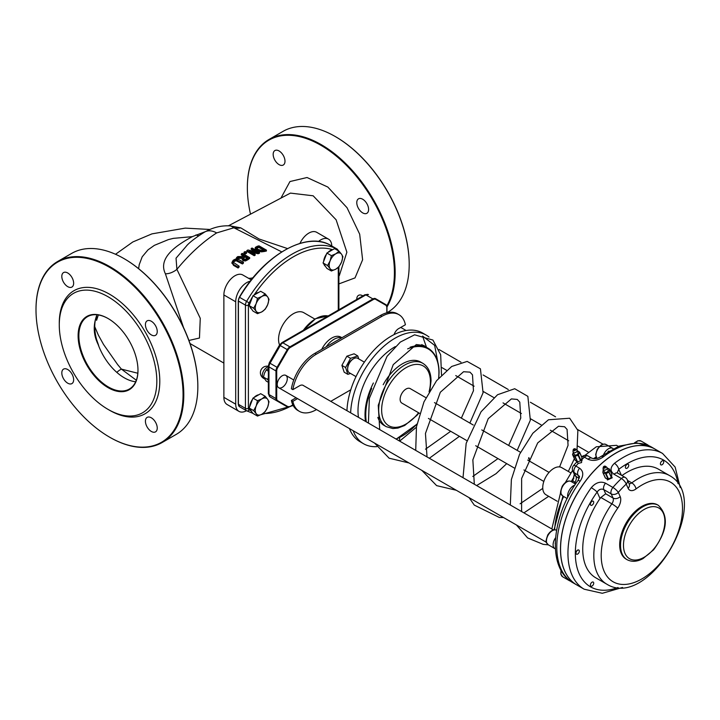 <?xml version="1.0" encoding="UTF-8"?>
<svg xmlns="http://www.w3.org/2000/svg" width="720" height="720" viewBox="0 0 720 720"><rect width="100%" height="100%" fill="white"/><g stroke="black" fill="none" stroke-linecap="round" stroke-linejoin="round"><path stroke-width="1.08" d="M429.867 390.474L431.037 380.925C431.001 372.627 428.274 366.759 422.847 363.321A36.576 21.123 120 0 0 386.271 384.444A36.576 21.123 120 0 0 386.271 426.681L384.048 425.403A36.576 21.123 -60 0 1 377.82 417.384M383.184 384.723A36.576 21.123 -60 0 1 420.633 362.043L422.847 363.321M358.479 417.348A52.254 30.168 -60 0 1 395.28 346.599M375.633 299.331L385.848 305.235L385.74 304.569L375.525 298.665A5.229 3.015 120 0 0 372.915 298.926L373.284 299.565A4.707 2.718 -60 0 1 375.633 299.331L375.525 298.665L385.74 304.569L378.72 300.51M277.056 400.959L287.271 406.854L270.036 396.909L277.056 400.959L277.686 400.725A4.707 2.718 -60 0 1 276.714 398.565L275.976 398.565A5.229 3.015 120 0 0 277.056 400.959L270.036 396.909A5.229 3.015 -60 0 1 268.956 394.515L268.956 366.903L275.976 370.953L275.976 398.565L268.956 394.515A2.088 1.206 180 0 1 268.344 393.66L270.036 396.909L280.251 402.804L270.036 396.909M321.705 349.398A18.288 10.557 -60 0 1 340.911 337.14L341.928 337.725M546.372 542.268L278.694 387.729A7.119 4.113 -60 0 1 277.605 382.023A7.119 4.113 -60 0 1 282.258 375.75A7.119 4.113 -60 0 1 285.813 375.39A7.119 4.113 -60 0 1 286.911 381.105A7.119 4.113 -60 0 1 282.258 387.378A7.119 4.113 -60 0 1 278.694 387.729A7.119 4.113 -60 0 1 277.605 382.023A7.119 4.113 -60 0 1 282.258 375.75A7.119 4.113 -60 0 1 285.813 375.39L293.778 379.989M602.955 472.644L605.511 478.152L602.847 472.509L603.27 469.476M603.036 472.68L605.574 473.688L608.049 479.16L611.361 477.558L611.793 474.318M608.544 479.106L606.069 473.643L605.574 473.688M606.069 473.643L608.886 472.086L611.361 477.558M611.649 477.171L608.886 472.086M609.174 471.699L609.453 469.134L611.928 474.606M607.185 467.982L609.453 469.134M606.996 467.577L608.04 469.881A2.088 1.575 155.7 0 1 606.789 472.176A2.088 1.575 155.7 0 1 604.233 471.6L603.189 469.296A2.088 1.575 -24.3 0 0 603.729 469.881A2.088 1.575 -24.3 0 0 606.195 469.62A2.088 1.575 -24.3 0 0 606.996 467.577A2.088 1.575 -24.3 0 0 606.555 467.055A2.088 1.575 -24.3 0 0 606.456 466.992M577.026 450.441L579.591 452.205L578.124 455.364L574.596 456.264L572.526 454.545L573.318 452.394M579.591 452.484L582.066 457.947L579.618 452.349M582.066 457.947L580.986 460.503L578.511 455.04M578.124 455.364L580.599 460.836L580.986 460.503M580.599 460.836L577.539 461.79L575.064 456.318M574.596 456.264L577.539 461.79M577.071 461.736L575.091 460.134L572.616 454.662M605.511 478.152L608.049 479.16M573.111 451.935L574.155 454.239A2.088 1.575 -24.3 0 0 576.711 454.815A2.088 1.575 -24.3 0 0 577.962 452.52L576.918 450.207A2.088 1.575 155.7 0 1 576.117 452.25A2.088 1.575 155.7 0 1 573.651 452.511A2.088 1.575 155.7 0 1 573.111 451.935A2.088 1.575 155.7 0 1 573.012 451.251L573.183 449.901A1.305 0.981 -24.3 0 0 575.325 450.342A1.305 0.981 -24.3 0 0 574.029 448.884A1.305 0.981 -24.3 0 0 573.183 449.901M658.377 505.341L657.522 504.846A31.356 18.099 120 0 0 641.853 506.403A31.356 18.099 120 0 0 621.369 534.033A31.356 18.099 120 0 0 626.175 559.152L627.021 559.647C631.746 562.131 637.056 561.789 642.978 558.621L653.571 549.846C667.422 530.955 669.024 516.114 658.377 505.341A31.356 18.099 120 0 0 642.699 506.889A31.356 18.099 120 0 0 620.532 545.292A31.356 18.099 120 0 0 627.021 559.647M574.443 473.661L573.489 477.765L571.257 481.59L572.031 480.483L572.877 480.807L574.362 474.48M554.049 529.821L562.941 496.098M572.022 482.031A62.703 36.207 -60 0 1 572.877 480.807L576.099 483.192M579.087 478.44L575.001 475.704L572.814 471.06A5.229 3.942 -24.3 0 0 574.164 472.509A5.229 3.015 -60 0 1 575.892 466.083A5.229 1.314 -139.4 0 0 573.606 465.507A5.229 5.229 0 0 0 572.814 471.06M419.661 413.379L401.859 403.092A8.361 4.824 -60 0 1 401.859 393.444A8.361 4.824 -60 0 1 410.22 388.611L425.934 397.692M279.576 344.97A20.898 12.069 -60 0 1 285.246 321.183A20.898 12.069 -60 0 1 303.786 312.687L314.883 319.095M574.83 482.454A5.229 3.015 -60 0 0 576.054 476.685L574.164 472.509L579.24 476.172C579.798 476.118 579.393 477.531 578.025 480.438A5.229 0.711 -144.4 0 1 580.131 481.23C583.785 475.587 583.605 471.249 579.591 468.216L575.892 466.083A78.381 45.252 -60 0 1 578.232 463.428L576.918 461.61M600.651 456.651A5.229 2.493 52.5 0 1 600.687 456.615A5.229 2.493 52.5 0 1 603.27 456.894A78.381 45.252 -60 0 1 651.411 447.012L636.894 442.917L618.948 446.148L600.687 456.615C597.879 458.658 594.918 459.18 591.813 458.181A5.229 3.015 -60 0 1 591.849 458.199M581.787 459.693A78.381 45.252 -60 0 1 584.388 457.146A5.229 3.015 -60 0 1 588.114 456.048A5.229 5.229 0 0 0 581.922 456.768A5.229 1.962 46.7 0 1 584.388 457.146L588.087 459.279C593.037 461.331 598.104 460.53 603.27 456.894M576.756 584.928A78.381 45.252 -60 0 1 576.72 584.91A78.381 45.252 -60 0 1 576.72 494.397A78.381 45.252 -60 0 1 655.101 449.145A78.381 45.252 -60 0 1 655.137 449.163M581.634 459.846L581.58 462.573L578.232 463.428M618.03 587.502A73.161 42.237 -60 0 1 576.594 565.695A73.161 42.237 -60 0 1 597.123 492.048A5.229 0.711 -144.4 0 0 591.291 487.674A78.381 45.252 120 0 0 584.181 589.212L602.289 593.289L622.539 587.457M680.22 487.548L675.144 467.091L662.562 453.456A78.381 45.252 120 0 0 614.43 463.338C610.083 467.442 609.948 471.078 614.025 474.255L621.414 478.521A5.229 1.962 46.7 0 1 626.22 484.083A5.229 3.942 -24.3 0 0 627.291 479.79A5.229 5.229 0 0 0 625.14 477.423A5.229 3.015 120 0 0 621.414 478.521A78.381 45.252 120 0 0 612.918 487.458A5.229 3.015 120 0 0 611.19 493.884A5.229 3.942 -24.3 0 0 618.3 492.417A5.229 1.314 -139.4 0 0 612.918 487.458L605.529 483.192C600.516 481.005 595.773 482.499 591.291 487.674M600.876 497.493L600.039 498.492L597.123 492.048C599.067 489.294 601.29 488.484 603.801 489.618L611.19 493.884L613.08 498.06A5.229 3.015 -60 0 1 611.856 503.829A62.703 36.207 120 0 0 606.798 584.172C649.098 610.767 713.916 499.41 669.51 475.56A62.703 36.207 120 0 0 631.791 482.868A5.229 2.556 53.3 0 1 636.021 488.916A57.483 33.183 -60 0 1 681.552 519.138A57.483 33.183 -60 0 1 619.713 584.145A57.483 33.183 -60 0 1 617.742 508.131A5.229 0.639 -145 0 0 611.856 503.829L600.876 497.493L605.682 493.794L603.801 489.618A5.229 3.015 120 0 1 605.529 483.192M614.43 463.338A5.229 2.493 52.5 0 1 618.723 469.341A73.161 42.237 -60 0 1 678.006 483.615M614.025 474.255A5.229 3.015 120 0 1 617.751 473.157L617.238 472.689L618.723 469.341L621.405 475.263M627.291 479.79L629.199 484.011A5.229 3.942 -24.3 0 1 628.128 488.295A10.449 6.03 120 0 0 636.021 488.916M621.945 475.569A62.703 36.207 -60 0 1 658.422 469.161L669.51 475.56M606.798 584.172L595.719 577.773A62.703 36.207 -60 0 1 600.039 498.492M584.181 589.212L576.792 584.946A78.381 45.252 -60 0 1 576.792 494.442A78.381 45.252 -60 0 1 655.173 449.19L662.562 453.456M612.198 477.81L607.446 479.961L606.87 478.692M426.501 347.328L422.568 336.051L434.637 345.357L438.723 366.732M399.474 441.018L399.672 437.571M576.378 449.631A2.088 1.575 155.7 0 1 576.477 449.685A2.088 1.575 155.7 0 1 576.918 450.207M574.092 450.144L574.911 449.568L574.092 450.144M577.665 554.04A2.349 1.359 120 0 0 579.204 551.97A2.349 1.359 120 0 0 578.844 550.08A2.349 1.359 120 0 0 576.495 551.439A2.349 1.359 120 0 0 576.495 554.157A2.349 1.359 120 0 0 577.665 554.04M576.441 554.121A2.349 1.359 -60 0 1 576.378 554.094A2.349 1.359 -60 0 1 576.378 551.376A2.349 1.359 -60 0 1 578.736 550.017A2.349 1.359 -60 0 1 578.79 550.053M394.092 334.593A7.11 4.104 -60 0 1 399.204 328.32L405.405 324.747A33.966 19.611 -60 0 0 398.898 314.658L397.422 313.803A33.966 19.611 -60 0 0 380.439 315.486L314.874 353.34A33.966 19.611 -60 0 0 291.393 388.782L292.869 389.637A33.966 19.611 -60 0 1 316.35 354.195L381.915 316.341A33.966 19.611 -60 0 1 398.898 314.658M316.512 409.563L316.35 409.662A33.966 19.611 -60 0 1 299.367 411.345L297.891 410.49A33.966 19.611 -60 0 1 291.393 400.473L296.082 397.773M603.657 468.045A1.305 0.981 155.7 0 1 605.421 466.281A1.305 0.981 155.7 0 1 603.657 468.045M603.261 467.262L603.09 468.621A2.088 1.575 -24.3 0 0 603.189 469.296M604.17 467.505L604.989 466.929L604.17 467.505M592.056 505.17A2.349 1.359 -60 0 1 590.886 505.287A2.349 1.359 -60 0 1 590.886 502.578A2.349 1.359 -60 0 1 593.235 501.219A2.349 1.359 -60 0 1 593.595 503.1A2.349 1.359 -60 0 1 592.056 505.17M627.066 468.216A2.349 1.359 -60 0 1 625.896 468.333A2.349 1.359 -60 0 1 625.896 465.615A2.349 1.359 -60 0 1 628.245 464.256A2.349 1.359 -60 0 1 628.605 466.146A2.349 1.359 -60 0 1 627.066 468.216M592.056 586.026A2.349 1.359 -60 0 1 590.886 586.143A2.349 1.359 -60 0 1 590.886 583.425A2.349 1.359 -60 0 1 593.235 582.075A2.349 1.359 -60 0 1 593.595 583.956A2.349 1.359 -60 0 1 592.056 586.026M662.085 464.751A2.349 1.359 -60 0 1 660.906 464.868A2.349 1.359 -60 0 1 660.906 462.15A2.349 1.359 -60 0 1 663.255 460.791A2.349 1.359 -60 0 1 663.615 462.672A2.349 1.359 -60 0 1 662.085 464.751M326.223 346.788A18.288 10.557 -60 0 1 341.739 337.833M303.543 385.632A7.155 4.131 120 0 0 303.201 385.389A7.155 4.131 120 0 0 299.619 385.74L292.869 389.637M299.367 411.345A33.966 19.611 -60 0 1 292.869 401.328L297.558 398.619M350.784 389.781L330.759 401.346M350.523 373.455L347.868 374.337L344.178 372.204L341.901 365.391L346.86 356.193L354.087 353.808L357.786 355.941L358.776 358.92M292.869 401.328L291.393 400.473M347.868 374.337L345.6 367.524L350.559 358.326L357.786 355.941M352.827 359.163L353.565 358.74L352.827 359.163A7.317 4.221 120 0 0 347.652 368.118L347.652 368.973A8.361 4.824 -60 0 1 353.565 358.74A8.361 4.824 -60 0 1 357.75 358.326L364.365 362.142M350.559 358.326L346.86 356.193M345.6 367.524L341.901 365.391M528.543 458.28A7.317 4.221 -60 0 1 529.452 461.07L529.452 460.278A8.361 4.824 120 0 0 528.849 457.632M356.004 376.623L349.389 372.807A8.361 4.824 -60 0 1 347.652 368.973M376.74 446.652A62.703 36.207 -60 0 1 363.6 443.763A62.703 36.207 -60 0 1 353.178 430.731M350.649 412.83A62.703 36.207 -60 0 1 378.864 351.027A62.703 36.207 -60 0 1 426.303 335.151A62.703 36.207 -60 0 1 429.039 337.032M363.6 443.763L359.901 441.63A62.703 36.207 -60 0 1 349.479 428.598M346.959 410.697A62.703 36.207 -60 0 1 375.174 348.894A62.703 36.207 -60 0 1 422.613 333.018L426.303 335.151M557.226 501.246L545.994 494.766A15.678 9.054 -60 0 1 545.994 476.658A15.678 9.054 -60 0 1 561.672 467.613L570.924 472.95M135.702 381.762A41.805 24.138 60 0 1 124.308 377.82A41.805 24.138 60 0 1 96.552 339.408A41.805 24.138 60 0 1 95.463 319.572A41.805 24.138 60 0 1 97.029 314.784M253.062 277.713A20.898 12.069 -60 0 1 248.445 278.235M251.307 279.882L242.793 274.977A15.678 9.054 120 0 0 230.715 279.171A15.678 9.054 120 0 0 223.875 294.948L223.875 397.35A15.678 9.054 120 0 0 227.124 404.523L238.941 411.354A15.678 9.054 120 0 0 246.501 410.733M250.263 281.214A15.678 9.054 120 0 0 235.701 301.779L235.701 404.172A15.678 9.054 120 0 0 238.941 411.354M188.919 340.461L199.458 338.031L200.259 318.294L176.904 269.361A10.449 5.058 -28.7 0 1 165.384 273.753L183.555 327.609M205.479 231.606L192.312 236.646C180.054 243.414 157.005 256.626 165.384 273.753M204.606 232.074A22.995 14.112 61.6 0 1 204.93 231.894A22.995 14.112 61.6 0 1 216.648 232.92C202.581 242.073 189.333 254.214 176.904 269.361L176.04 258.183L187.065 245.313M94.752 326.7L98.343 335.097L103.545 344.493L117.594 364.518L121.41 369.108L136.323 380.25M287.514 248.571L259.074 238.995L240.732 227.835L229.851 225.855M228.483 225.783L290.439 193.104L313.155 195.795L336.114 219.789L346.878 252.198L339.309 275.634M240.732 227.835A15.678 14.175 -36.4 0 1 233.883 227.781L281.754 251.883M230.841 225.936L233.883 227.781L216.648 232.92M331.767 245.988A15.678 9.054 120 0 0 328.518 239.139L316.692 232.308A15.678 9.054 120 0 0 299.943 243.423M243.441 262.26L238.833 259.596L235.872 258.885L233.226 260.217L231.939 262.449L233.478 264.438L238.095 267.102A63.747 36.81 -60 0 1 239.076 266.148L233.289 262.323L234.063 260.703L236.043 259.839L242.46 263.088A63.747 36.81 -60 0 1 243.441 262.26L243.441 263.133A62.703 36.207 120 0 0 242.46 263.961L236.043 260.712L234.063 261.585L233.289 263.223M239.076 266.148L239.076 267.048A62.703 36.207 120 0 0 238.095 268.002L233.478 265.347L231.939 262.449M259.524 252.306L252.135 248.04A63.747 36.81 120 0 0 251.217 248.427L257.589 252.108L247.941 249.984A63.747 36.81 120 0 0 246.843 250.578L254.232 254.844A63.747 36.81 -60 0 1 255.15 254.349L249.3 250.974L258.129 252.9A63.747 36.81 -60 0 1 259.524 252.306L259.524 253.17A62.703 36.207 120 0 0 258.129 253.764L251.622 252.315M255.15 254.349L255.15 255.204A62.703 36.207 120 0 0 254.232 255.69L246.843 251.424L246.843 250.578M255.105 251.532L251.217 249.282L251.217 248.427M266.418 250.119L259.02 245.853A63.747 36.81 120 0 0 257.319 246.267L255.303 247.41L256.887 249.75L261.495 251.001L264.735 250.533A63.747 36.81 -60 0 1 266.418 250.119L266.418 251.019A62.703 36.207 120 0 0 264.735 251.415L261.495 251.874L256.887 250.614L255.303 248.283M249.66 257.616L242.271 253.35A63.747 36.81 120 0 0 241.29 254.016L244.224 255.708A63.747 36.81 120 0 0 243.099 256.509L237.825 256.563A63.747 36.81 120 0 0 236.547 257.58L242.397 257.382L242.055 258.408L243.027 259.812L245.484 260.091L247.752 258.93A63.747 36.81 -60 0 1 249.66 257.616L249.66 258.471A62.703 36.207 120 0 0 247.752 259.785L245.484 260.955L243.027 260.676L242.118 258.831M242.064 258.255L236.547 258.453L236.547 257.58M243.558 256.185L241.29 254.871L241.29 254.016M245.385 253.071A63.747 36.81 -60 0 1 246.564 252.351L246.564 253.206A62.703 36.207 120 0 0 245.385 253.926L243.972 253.107L243.972 252.252L245.385 253.071L245.385 253.926M238.095 267.102L238.095 268.002M231.939 262.557L231.939 263.349M242.46 263.088L242.46 263.961M258.129 252.9L258.129 253.764M254.232 254.844L254.232 255.69M255.303 247.41L255.213 248.661M256.536 247.923L258.147 246.771A63.747 36.81 -60 0 1 258.894 246.573L264.582 249.858A63.747 36.81 120 0 0 263.835 250.056L261.441 250.38L257.922 249.372L256.59 248.202M258.894 246.573L258.894 247.464A62.703 36.207 120 0 0 258.147 247.653L256.59 248.535M263.52 250.137L258.894 247.464M246.852 258.48L245.421 259.191L243.972 258.975L243.234 257.985L244.188 256.788A63.747 36.81 -60 0 1 245.043 256.185L247.824 257.787A63.747 36.81 120 0 0 246.852 258.48M245.043 256.185L245.043 257.04A62.703 36.207 120 0 0 244.188 257.652L243.234 258.849M247.158 258.264L245.043 257.04M246.564 252.351L245.151 251.532A63.747 36.81 120 0 0 243.972 252.252M124.128 258.678A103.986 60.039 60 0 1 124.308 258.786A103.986 60.039 60 0 1 197.838 386.136A103.986 60.039 60 0 1 197.838 386.352M250.506 214.164A103.986 60.039 60 0 1 247.356 187.74A103.986 60.039 60 0 1 337.635 157.194A103.986 60.039 60 0 1 386.784 305.91M356.778 299.43A8.361 4.824 60 0 1 358.506 295.362A8.361 4.824 60 0 1 362.889 295.902M362.691 212.886A8.361 4.824 60 0 1 357.228 205.515A8.361 4.824 60 0 1 358.506 198.819A8.361 4.824 60 0 1 366.867 203.643A8.361 4.824 60 0 1 366.867 213.3A8.361 4.824 60 0 1 362.691 212.886M279.081 164.619A8.361 4.824 60 0 1 273.618 157.248A8.361 4.824 60 0 1 274.896 150.552A8.361 4.824 60 0 1 283.257 155.376A8.361 4.824 60 0 1 283.257 165.033A8.361 4.824 60 0 1 279.081 164.619M328.518 239.139A15.678 9.054 120 0 0 318.42 241.488M137.979 370.35A42.327 24.435 60 0 1 108.054 387.63A42.327 24.435 60 0 1 78.12 335.79A42.327 24.435 60 0 1 108.054 318.51A42.327 24.435 60 0 1 137.979 370.35M108.234 318.618A41.805 24.138 -120 0 0 87.516 316.656A41.805 24.138 -120 0 0 87.516 364.932A41.805 24.138 -120 0 0 129.321 389.061A41.805 24.138 -120 0 0 137.979 370.134M156.825 381.231A68.976 39.825 -120 0 0 108.054 296.757A68.976 39.825 -120 0 0 59.274 324.918A68.976 39.825 -120 0 0 108.054 409.392A68.976 39.825 -120 0 0 156.825 381.231M162.153 442.512L176.193 434.412A104.508 60.336 -120 0 0 197.838 386.568A104.508 60.336 -120 0 0 123.939 258.57A104.508 60.336 -120 0 0 71.685 253.395L57.645 261.495A104.508 60.336 60 0 1 109.899 266.67A104.508 60.336 60 0 1 178.173 358.767A104.508 60.336 60 0 1 162.153 442.512A104.508 60.336 60 0 1 109.899 437.337L109.899 437.337A104.508 60.336 60 0 1 109.71 437.229M36 309.555A104.508 60.336 60 0 1 36 309.339A104.508 60.336 60 0 1 57.645 261.495M109.899 437.337L109.53 437.13A103.986 60.039 -120 0 0 183.06 394.668A103.986 60.039 -120 0 0 109.53 267.318A103.986 60.039 -120 0 0 36 309.771A103.986 60.039 -120 0 0 109.53 437.121A103.986 60.039 -120 0 0 109.53 437.13L109.899 437.337M59.274 324.918L59.274 323.208A71.064 41.031 60 0 1 109.53 294.192A71.064 41.031 60 0 1 159.786 381.231A71.064 41.031 60 0 1 109.53 410.247L108.054 409.392M67.725 383.184A8.361 4.824 60 0 1 62.262 375.813A8.361 4.824 60 0 1 63.549 369.117A8.361 4.824 60 0 1 71.91 373.941A8.361 4.824 60 0 1 71.91 383.598A8.361 4.824 60 0 1 67.725 383.184M67.725 286.641A8.361 4.824 60 0 1 62.262 279.27A8.361 4.824 60 0 1 63.549 272.574A8.361 4.824 60 0 1 71.91 277.398A8.361 4.824 60 0 1 71.91 287.055A8.361 4.824 60 0 1 67.725 286.641M151.335 334.908A8.361 4.824 60 0 1 145.872 327.546A8.361 4.824 60 0 1 147.15 320.841A8.361 4.824 60 0 1 155.511 325.674A8.361 4.824 60 0 1 155.511 335.322A8.361 4.824 60 0 1 151.335 334.908M151.335 431.451A8.361 4.824 60 0 1 145.872 424.089A8.361 4.824 60 0 1 147.15 417.384A8.361 4.824 60 0 1 155.511 422.217A8.361 4.824 60 0 1 155.511 431.865A8.361 4.824 60 0 1 151.335 431.451M386.973 306.954A104.508 60.336 -120 0 0 321.255 144.648A104.508 60.336 -120 0 0 269.001 139.473A104.508 60.336 -120 0 0 247.356 187.317A104.508 60.336 -120 0 0 247.356 187.533M269.001 139.473L283.041 131.364A104.508 60.336 60 0 1 335.295 136.548L335.295 136.548A104.508 60.336 60 0 1 409.194 264.546A104.508 60.336 60 0 1 387.549 312.381L386.973 312.714M409.194 264.33A103.986 60.039 -120 0 0 409.194 264.114A103.986 60.039 -120 0 0 335.664 136.755A103.986 60.039 -120 0 0 335.484 136.656M268.614 368.1L266.274 369.927L264.438 373.248L263.466 377.073L266.202 381.06L268.344 382.293M268.344 380.439L267.408 379.35L268.344 377.901M268.344 371.124L266.274 369.927M267.408 379.35L263.466 377.073M614.016 449.892A8.361 4.824 120 0 0 612.702 448.344A8.361 4.824 120 0 0 602.901 456.696M648.486 445.536A8.361 4.824 120 0 0 647.712 444.879A8.361 4.824 120 0 0 645.804 444.501M568.053 579.168A8.361 4.824 120 0 0 569.331 580.644A8.361 4.824 120 0 0 570.285 580.986M555.579 537.768A8.361 4.824 120 0 0 554.832 548.586A8.361 4.824 120 0 0 555.372 548.829M574.812 485.136A8.361 4.824 120 0 0 567.747 497.376M575.523 484.056L571.041 481.464L575.523 484.056M330.075 260.946L331.398 255.654L335.835 253.782A9.405 5.427 120 0 0 330.075 260.946A9.405 5.427 120 0 0 330.075 268.623L327.555 265.545L330.075 260.946M339.075 251.217L341.595 254.295A9.405 5.427 120 0 0 335.835 253.782L339.075 251.217L334.575 248.616L326.889 253.053L331.398 255.654M342.918 256.68L341.595 261.972A9.405 5.427 120 0 0 341.595 254.295L342.918 256.68M335.835 269.136L331.398 271.008L330.075 268.623A9.405 5.427 120 0 0 335.835 269.136A9.405 5.427 120 0 0 341.595 261.972L339.075 266.58L335.835 269.136M327.555 265.545L323.055 262.944L326.889 268.407L331.398 271.008M323.055 262.944L326.889 253.053M325.404 266.283A9.405 5.427 -60 0 1 323.937 264.213M323.667 261.36A9.405 5.427 -60 0 1 326.439 254.214M327.897 252.468A9.405 5.427 -60 0 1 332.676 249.714A90.585 52.299 -60 0 0 253.989 295.137A9.405 5.427 -60 0 1 258.777 292.374M256.176 303.606L257.499 298.314L261.936 296.442A9.405 5.427 120 0 0 256.176 303.606A9.405 5.427 120 0 0 256.176 311.292L253.656 308.214L256.176 303.606M265.176 293.886L267.696 296.955A9.405 5.427 120 0 0 261.936 296.442L265.176 293.886L260.676 291.285L252.99 295.713L257.499 298.314M269.019 299.349L267.696 304.641A9.405 5.427 120 0 0 267.696 296.955L269.019 299.349M261.936 311.805L257.499 313.677L256.176 311.292A9.405 5.427 120 0 0 261.936 311.805A9.405 5.427 120 0 0 267.696 304.641L265.176 309.24L261.936 311.805M253.656 308.214L249.156 305.613L252.99 311.076L257.499 313.677M249.156 305.613L252.99 295.713M251.496 308.952A9.405 5.427 -60 0 1 250.038 306.873M249.768 304.029A9.405 5.427 -60 0 1 252.54 296.883M256.176 406.008L257.499 400.716L261.936 398.844A9.405 5.427 120 0 0 256.176 406.008A9.405 5.427 120 0 0 256.176 413.685L253.656 410.616L256.176 406.008M265.176 396.279L267.696 399.357A9.405 5.427 120 0 0 261.936 398.844L265.176 396.279L260.676 393.678L252.99 398.115L257.499 400.716M269.019 401.742L267.696 407.034A9.405 5.427 120 0 0 267.696 399.357L269.019 401.742M261.936 414.198L257.499 416.079L256.176 413.685A9.405 5.427 120 0 0 261.936 414.198A9.405 5.427 120 0 0 267.696 407.034L265.176 411.642L261.936 414.198M253.656 410.616L249.156 408.015L252.99 413.478L257.499 416.079M249.156 408.015L252.99 398.115M251.496 411.354A9.405 5.427 -60 0 1 250.038 409.275M249.768 406.431A9.405 5.427 -60 0 1 252.54 399.285M253.998 397.53A9.405 5.427 -60 0 1 258.777 394.776M438.921 372.177A52.254 30.168 120 0 0 428.103 348.255A52.254 30.168 120 0 0 410.175 347.166M373.374 382.995A52.254 30.168 120 0 0 365.499 421.398M407.637 348.867A51.732 29.871 -60 0 1 438.921 372.6A51.732 29.871 -60 0 1 438.615 378.198M416.961 423.999A51.732 29.871 -60 0 1 395.973 438.993M366.318 421.875A51.732 29.871 -60 0 1 371.691 388.368M315.693 318.789A30.249 17.46 120 0 0 303.372 330.264M303.624 330.12A30.771 17.766 -60 0 1 328.131 315.972M284.652 250.317A92.16 53.208 120 0 0 239.454 297.261L239.562 297.324A92.682 53.505 -60 0 1 330.12 245.034L330.12 245.034A5.229 3.015 -60 0 1 330.183 245.07A5.229 3.015 -60 0 1 330.237 245.106M239.445 297.27A4.707 2.718 120 0 0 238.419 300.636L238.419 301.068A5.229 3.015 -60 0 1 239.562 297.324L246.582 301.374A5.229 3.015 120 0 0 245.439 305.118L245.439 408.357A5.229 3.015 120 0 0 246.519 410.751A5.229 3.015 120 0 0 246.582 410.778A2.088 1.71 117.8 0 0 246.627 410.805L252.882 413.316M238.419 403.875L238.419 301.068L245.439 305.118A2.088 1.206 180 0 0 248.391 305.118A3.132 1.809 -60 0 1 249.075 302.877L246.582 301.374A92.682 53.505 120 0 1 337.14 249.093A2.088 1.71 117.8 0 1 337.914 250.551M246.465 410.715L239.562 406.728A5.229 3.015 -60 0 1 239.499 406.692A5.229 3.015 -60 0 1 238.419 404.307L245.439 408.357A2.088 1.206 180 0 0 248.391 408.357L248.391 305.118M330.12 245.034L337.14 249.093A5.229 3.015 120 0 1 337.203 249.12L330.111 245.034C305.847 231.03 263.304 255.708 239.364 297.216L238.266 300.852L238.266 404.091L239.499 406.692L246.627 410.805A2.088 1.71 117.8 0 0 249.075 409.815A3.132 1.809 -60 0 1 248.391 408.357M385.848 305.235A4.707 2.718 -60 0 1 386.82 307.386L386.82 306.954A5.229 3.015 120 0 0 385.74 304.569L386.973 307.17L386.973 312.759M386.82 307.386L386.82 312.804M292.86 404.874L289.881 406.602A5.229 3.015 120 0 1 287.271 406.854L280.251 402.804A2.088 1.71 120 0 1 280.233 402.795M290.25 406.386A4.707 2.718 -60 0 1 287.901 406.62L290.142 406.62L292.932 405.018M287.901 406.62L277.686 400.725M276.714 398.565L276.714 370.953L275.976 370.953A5.229 3.015 120 0 1 277.056 367.317L270.036 363.258L280.251 345.573L287.271 349.623L277.056 367.317L277.686 367.677L287.901 349.992L287.271 349.623A5.229 3.015 120 0 1 289.881 346.869L282.861 342.81L365.895 294.876L372.915 298.926L289.881 346.869L290.25 347.508L373.284 299.565M276.714 370.953A4.707 2.718 -60 0 1 277.686 367.677M287.901 349.992A4.707 2.718 -60 0 1 290.25 347.508M268.956 366.903A5.229 3.015 -60 0 1 270.036 363.258L269.271 362.817L268.344 366.048A2.088 1.206 180 0 0 268.956 366.903M269.271 362.817L279.486 345.132L280.251 345.573A5.229 3.015 -60 0 1 282.861 342.81A2.088 1.206 60 0 0 281.817 342.711L364.851 294.768L368.505 294.615A5.229 3.015 -60 0 0 365.895 294.876A2.088 1.206 -120 0 0 364.851 294.768M623.484 545.292A29.259 16.893 -60 0 1 654.525 506.682A29.259 16.893 -60 0 1 654.525 548.064A29.259 16.893 -60 0 1 623.484 545.292M573.489 477.765L573.885 478.224M594.612 458.739A62.703 36.207 -60 0 1 596.331 457.596M554.652 529.785A62.703 36.207 -60 0 1 563.661 496.512M418.581 412.758A34.488 19.908 -60 0 1 383.211 418.959A34.488 19.908 -60 0 1 401.67 370.674A34.488 19.908 -60 0 1 430.425 381.771A34.488 19.908 -60 0 1 429.066 391.833M280.26 402.813A5.229 3.015 -60 0 1 280.251 402.804L287.271 406.854M338.283 267.354L338.283 310.104M289.035 407.07A90.585 52.299 -60 0 1 263.097 413.451M250.722 410.616A90.585 52.299 -60 0 1 249.075 409.815M249.075 302.877A90.585 52.299 -60 0 1 250.722 300.177M579.591 468.216A5.229 3.015 -60 0 0 577.863 474.642L579.276 477.783M588.087 459.279A5.229 3.015 -60 0 1 591.813 458.181L588.114 456.048M576.72 584.91L573.021 582.777A78.381 45.252 -60 0 1 580.131 481.23M617.742 508.131A10.449 6.03 120 0 0 620.181 496.584L618.3 492.417A73.161 42.237 -60 0 1 626.22 484.083L628.128 488.295M605.682 493.794L613.08 498.06A5.229 3.942 -24.3 0 0 620.181 496.584M627.579 480.438L631.791 482.868A5.229 3.015 -60 0 1 629.028 483.642M381.915 316.341L380.439 315.486M316.35 354.195L314.874 353.34M223.875 294.948L235.701 301.779M198.792 235.665A10.449 6.516 61.9 0 1 195.975 234.9M138.627 268.668L139.221 264.681L142.191 256.806L148.005 249.858L154.368 245.349L168.444 239.58L173.349 238.374L192.312 236.646M116.829 372.393A10.449 4.14 -47.8 0 1 121.41 369.108L137.835 373.248M234.063 260.703L234.063 261.585M233.478 264.438L233.478 265.347M236.043 259.839L236.043 260.712M237.852 260.424L237.852 261.297M256.887 249.75L256.887 250.614M261.495 251.001L261.495 251.874M264.735 250.533L264.735 251.415M258.147 246.771L258.147 247.653M244.188 256.788L244.188 257.652M247.752 258.93L247.752 259.785M245.484 260.091L245.484 260.955M243.027 259.812L243.027 260.676M338.895 283.905L355.032 277.893L362.61 259.776L359.685 234.198L347.013 207.693L327.825 187.047L307.035 177.516L289.953 181.548L280.935 198.117M230.976 225.945L230.931 225.945C222.957 225.333 215.316 226.8 208.008 230.346L204.948 231.885A22.995 14.112 61.6 0 1 204.939 231.885C196.461 237.114 190.386 241.686 186.723 245.637M223.875 397.35L235.701 404.172M264.384 378.783L263.655 378.369A6.534 3.771 -60 0 1 262.305 375.336A6.534 3.771 -60 0 1 268.344 366.813M608.958 451.008A5.328 3.078 120 0 0 607.932 451.629M596.961 458.388A8.361 4.824 -60 0 1 598.113 448.641A8.361 4.824 -60 0 1 606.051 444.501L612.702 448.344M635.004 442.881A8.361 4.824 -60 0 1 641.061 441.036L637.857 440.748L634.428 442.899M560.97 570.123L560.826 574.173L562.68 576.801A8.361 4.824 -60 0 1 561.249 570.636M555.282 542.808A5.328 3.078 120 0 0 555.264 544.005M548.181 544.743A8.361 4.824 -60 0 1 546.894 538.047A8.361 4.824 -60 0 1 552.357 530.676A8.361 4.824 -60 0 1 556.542 530.262L556.56 530.271C553.725 528.975 550.8 530.523 547.776 534.906C544.563 544.329 546.453 541.719 548.181 544.743L554.832 548.586M570.249 492.678A5.229 3.015 -60 0 1 571.995 489.654M572.328 489.087A5.328 3.078 120 0 0 569.934 493.254M562.68 495.945A8.361 4.824 -60 0 1 562.68 486.288A8.361 4.824 -60 0 1 571.041 481.464C568.224 480.177 565.299 481.725 562.275 486.108C559.062 495.522 560.952 492.912 562.68 495.945L567.162 498.537M421.776 344.601L428.103 348.255C435.285 352.683 438.948 360.729 439.074 372.393L438.768 378.018M396.189 439.119L416.925 424.197M303.165 330.381L315.567 318.69L328.149 315.954M605.322 477.981L602.847 472.509M582.066 457.677L579.591 452.205M611.901 474.444L609.426 468.972M575.001 460.017L572.526 454.545M593.496 458.685L596.043 457.002M386.271 426.681L392.877 428.553L397.944 428.076L404.703 425.475L417.087 415.215L418.932 412.956M268.344 393.66L268.344 366.048M279.486 345.132L281.817 342.711M338.688 250.992L337.203 249.12M338.895 309.753L338.895 266.76M261.072 414.666L293.202 405.54M573.021 582.777C546.516 568.269 551.232 516.771 578.025 480.429M576.981 461.745L573.606 465.507M655.101 449.145L651.411 447.012M617.751 473.157L625.14 477.423M425.646 346.842L423.792 345.465L416.322 344.556L393.237 364.644L378.252 405.333L379.719 429.615M521.613 511.533L521.631 478.458L537.705 442.899L558.513 426.258L564.579 426.744L567.081 429.444L568.062 445.329L559.593 466.92M542.772 488.385L520.092 503.793M474.318 484.227L472.851 459.891L488.205 418.689L511.407 398.907L517.275 399.438L519.786 402.138L520.767 418.023L508.653 445.446M497.979 458.595L472.788 476.487M427.023 456.921L425.457 433.458L440.334 392.238L463.554 371.736L469.98 372.132L472.491 374.832L473.463 390.717L461.358 418.14M450.684 431.289L425.493 449.181M551.826 528.975L560.673 492.354M565.407 482.445L572.58 470.43M584.919 455.382L596.304 446.787L616.608 445.329L618.291 446.4M548.379 544.86L543.159 544.347L527.634 537.939L516.42 524.979M510.309 505.008L511.38 479.547L519.561 454.302L532.836 433.251L548.469 419.769L569.673 418.23L577.881 430.389L576.999 450.378M574.38 458.658L568.314 471.438M548.685 496.314L523.926 512.865M503.577 517.563L499.302 517.455L474.273 505.089L469.125 497.673M463.014 477.702L466.173 443.34L481.05 411.777L497.556 394.731L514.701 388.728L527.859 396.342L530.343 420.237L517.176 450.369M506.718 463.635L496.017 473.697L476.64 485.568M456.273 490.257L436.635 485.631L421.839 470.376M415.719 450.387L416.457 426.798L423.972 401.886L436.545 380.727L451.692 366.471L467.154 361.413L480.429 368.829L483.075 392.76L469.872 423.063M459.423 436.329L429.345 458.262M408.978 462.951L389.133 458.208L374.544 443.07M368.415 423.081L369.36 398.331L387.027 356.373L400.347 342.063L414.594 334.809L432.927 340.065L440.676 354.78L441.504 375.012M416.376 427.239L399.645 441.117M581.553 459.171L582.129 460.449M575.343 448.92L576.477 449.685M302.814 385.209L553.491 529.938M442.026 367.668L446.535 370.278M455.742 375.588L474.111 386.199M483.309 391.509L493.839 397.584M503.037 402.894L521.406 413.505M530.613 418.815L541.125 424.89M550.332 430.2L568.701 440.811M577.899 446.112L588.429 452.196M400.761 327.429L406.098 330.507M439.002 349.506L460.989 362.205M483.084 374.958L508.284 389.511M530.37 402.255L555.579 416.808M577.674 429.57L602.874 444.114M605.421 466.281L606.555 467.055M612.207 477.81L611.703 476.703M520.524 452.304L481.752 429.912M473.229 424.998L434.457 402.606M514.251 467.991L475.704 445.734M466.965 440.685L428.409 418.428M549.054 472.392L527.715 460.071M543.834 481.446L523.935 469.953M96.633 315.711L96.57 320.319L98.343 314.955M96.561 339.417L98.658 345.501C93.906 336.438 92.988 327.204 95.931 317.799L95.463 319.572M115.533 254.268L132.831 241.956L151.965 233.865L185.229 228.123L209.979 229.473M338.895 275.985L339.363 275.58M223.875 363.087L190.035 343.548M242.055 258.408L242.055 259.272M268.344 366.336A6.534 6.534 0 0 0 263.655 378.369M596.934 458.397L595.656 454.653L597.285 449.154L601.317 444.888L604.161 444.024L606.051 444.501M641.061 441.036L647.712 444.879M562.68 576.801L569.331 580.644"/></g></svg>
